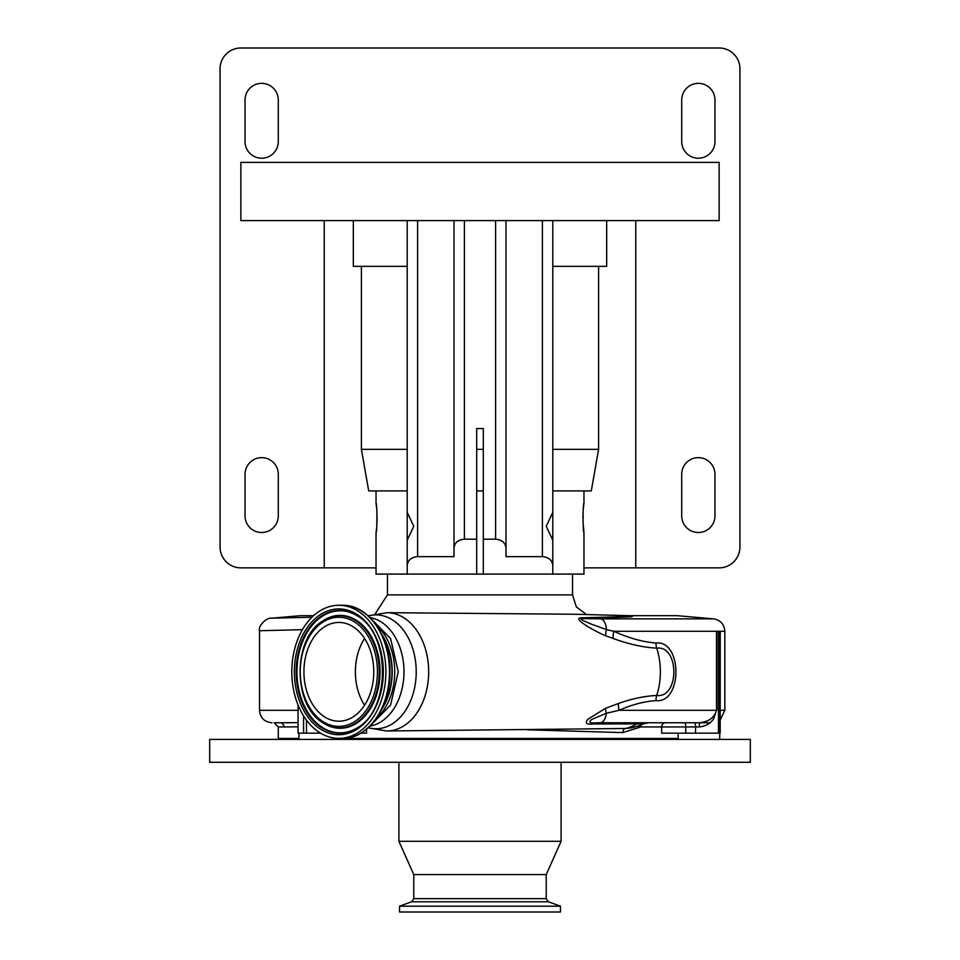 <?xml version="1.0" encoding="UTF-8"?>
<svg xmlns="http://www.w3.org/2000/svg" width="960" height="960" viewBox="0 0 960 960"><rect width="100%" height="100%" fill="white"/><g stroke="black" fill="none" stroke-linecap="round" stroke-linejoin="round"><path stroke-width="1.44" d="M631.308 615.84L631.536 616.812L583.056 618.6C576.756 618.684 587.364 622.212 591.156 624.072L606.492 629.652L613.884 631.272C628.716 638.064 642.744 641.976 655.992 643.02C682.452 640.044 682.644 703.404 655.992 700.632C644.376 701.376 632.076 704.592 619.08 710.292L606.36 713.268L591.492 719.556C588.18 722.412 590.052 723.48 597.108 722.772L600.324 722.772L597.108 722.772A12.48 8.94 90 0 0 593.304 723.948C586.272 724.764 584.532 723.156 588.084 719.136L605.532 708.324L618.54 703.44C631.968 698.7 644.7 696.048 656.736 695.472C679.644 698.4 679.464 645.072 656.736 648.18A57.18 40.44 90 0 1 656.736 695.472A12.48 8.832 -90.9 0 0 655.992 700.632M699.516 726.936L699.324 722.772C708.744 721.812 714.468 717.66 716.484 710.292L713.64 718.776C710.568 723.432 705.864 726.156 699.516 726.936L695.556 726.936A4.164 1.08 -90 0 0 694.488 722.772L600.324 722.772A12.48 6.228 -90 0 0 606.36 713.268A12.48 4.524 -116.4 0 1 605.532 708.324M720.192 631.272L720.192 733.164L719.556 733.164L719.556 631.272L720.24 631.272L720.192 713.376M632.1 616.008L632.064 615.996A57.18 57.18 0 0 0 630.54 615.684L677.304 615.684L713.448 618.84L600.864 618.84A12.48 6.228 90 0 1 606.492 629.652A12.48 5.256 114 0 0 605.724 635.82C596.952 632.328 572.46 618.888 580.356 617.856L630.048 616.464C633.504 616.416 633.504 616.152 630.06 615.684L629.964 615.684M629.664 615.684L574.764 614.256L387.096 612.672A59.16 41.832 90 0 1 428.676 671.832A59.16 41.832 90 0 1 387.096 730.98A59.16 41.832 90 0 1 386.856 730.98M271.368 618.216L300.348 615.684L313.584 615.684M367.98 615.684L368.58 615.684M302.448 629.664L259.512 630.744C257.676 626.844 266.052 617.328 271.548 618.204L311.952 617.22M580.356 617.856A12.48 9.828 -93.7 0 0 583.056 618.6L600.864 618.84M719.556 733.164L661.644 733.164L661.644 726.936L640.752 726.936L622.884 732.6L527.196 729.792M618.54 703.44A12.48 6.576 -110.6 0 0 619.08 710.292L716.484 710.292L716.484 631.272L718.476 631.272L718.476 733.164M719.556 631.272L718.476 631.272M699.324 722.772L685.26 722.772M685.86 722.772L709.896 722.772M320.616 733.164L298.068 733.164L298.068 705.048M622.884 732.6A4.164 2.94 -90.5 0 1 625.416 728.484L630.432 727.992A57.18 57.18 0 0 0 643.344 723.888L636.648 723.888A57.18 40.44 90 0 1 625.416 728.484L386.628 730.98L368.148 727.824M643.344 723.888L648.504 722.772L640.356 722.772A12.48 8.952 90 0 0 636.648 723.888L593.304 723.948M655.992 643.02A12.48 8.832 90.9 0 0 656.736 648.18C643.104 647.388 628.608 644.16 613.26 638.508L605.724 635.82M376.548 625.452A54.684 38.676 90 0 1 376.548 718.2M381.768 634.44A54.684 38.676 90 0 1 381.768 709.212M382.596 707.46A54.372 38.448 -90 0 0 382.596 636.192M613.26 638.508A12.48 6.288 111.1 0 1 613.884 631.272L724.836 631.272C724.236 624.192 720.444 620.052 713.448 618.84M630.54 615.684L629.28 615.684M606.672 220.596L606.672 266.34L598.584 266.34L598.584 449.352L591.312 490.92L583.968 490.92L583.968 503.1C582.816 502.176 582.816 533.724 583.968 532.8L583.968 574.092L376.032 574.092L376.032 532.8C377.184 533.724 377.184 502.2 376.032 503.1L376.56 507.42M407.22 490.92L376.032 490.92L376.032 503.1M583.968 532.8L582.948 520.992M582.9 517.956L582.948 515.052M582.996 513.636L583.068 512.172M583.236 509.7L583.968 503.1M376.764 509.7L376.932 512.172M377.004 513.636L377.052 520.968M376.944 523.644L376.776 526.08M376.56 528.432L376.032 532.8M353.328 220.596L353.328 266.34L361.416 266.34L361.416 449.352L368.688 490.92L376.032 490.92M324.228 220.596L324.228 567.852L376.032 567.852M407.22 266.34L361.416 266.34M681.708 515.868A16.632 16.632 0 0 0 698.34 532.5A16.632 16.632 0 0 0 714.972 515.868L714.972 474.276A16.632 16.632 0 0 0 698.34 457.644A16.632 16.632 0 0 0 681.708 474.276L681.708 515.868M681.708 141.576A16.632 16.632 0 0 0 698.34 158.208A16.632 16.632 0 0 0 714.972 141.576L714.972 99.984A16.632 16.632 0 0 0 698.34 83.352A16.632 16.632 0 0 0 681.708 99.984L681.708 141.576M278.292 99.984A16.632 16.632 0 0 0 261.66 83.352A16.632 16.632 0 0 0 245.028 99.984L245.028 141.576A16.632 16.632 0 0 0 261.66 158.208A16.632 16.632 0 0 0 278.292 141.576L278.292 99.984M278.292 474.276A16.632 16.632 0 0 0 261.66 457.644A16.632 16.632 0 0 0 245.028 474.276L245.028 515.868A16.632 16.632 0 0 0 261.66 532.5A16.632 16.632 0 0 0 278.292 515.868L278.292 474.276M635.772 220.596L635.772 567.852L719.136 567.852A20.796 20.796 0 0 0 739.932 547.056L739.932 68.796A20.796 20.796 0 0 0 719.136 48L240.864 48A20.796 20.796 0 0 0 220.068 68.796L220.068 547.056A20.796 20.796 0 0 0 240.864 567.852L324.228 567.852M719.136 220.596L719.136 162.372L240.864 162.372L240.864 220.596L719.136 220.596M598.584 449.352L552.78 449.352M483.3 449.352L476.7 449.352M407.22 449.352L361.416 449.352M598.584 266.34L552.78 266.34M635.772 567.852L583.968 567.852M552.78 574.092L552.78 565.368C552.12 560.112 548.652 557.196 542.388 556.644L505.992 556.644L505.992 547.92C505.332 542.664 501.864 539.748 495.6 539.196L483.3 539.196L483.3 428.532L476.7 428.532L476.7 539.196L464.4 539.196C458.136 539.748 454.668 542.664 454.008 547.92L454.008 556.644L417.612 556.644C411.348 557.196 407.88 560.112 407.22 565.368L407.22 540.18L413.76 526.272L407.22 512.352L407.22 220.596M505.992 556.644L505.992 220.596M552.78 565.368L552.78 540.18L546.24 526.26L552.78 512.352L552.78 220.596M454.008 547.92L454.008 220.596M552.78 512.352L552.78 540.18M407.22 541.128L407.22 511.416M583.968 490.92L552.78 490.92M483.3 574.092L483.3 539.196M407.22 565.368L407.22 574.092M476.7 539.196L476.7 574.092M483.3 490.92L476.7 490.92M280.032 722.772L274.14 722.772L278.292 726.936L284.064 726.936A4.164 4.044 -90 0 0 280.032 722.772L298.068 722.652M648.504 722.772L665.388 722.772A4.164 3.744 -90 0 0 661.644 726.936L685.752 726.936L685.752 733.164M678.144 738.468L340.524 738.468M298.932 738.468L278.292 738.468L278.292 726.936M298.068 726.816L284.064 726.936M366.552 729.192L366.552 733.164L360.876 733.164M638.46 725.844A4.164 3.012 -124.2 0 0 638.544 727.68M641.22 724.8A4.164 3.312 -90 0 0 640.752 726.936M671.148 739.404L209.676 739.404L209.676 762.276L750.324 762.276L750.324 739.404L671.148 739.404M342.42 605.28C368.208 604.452 390.696 636.612 389.964 672.048C390.516 707.328 368.088 739.188 342.42 738.372A66.54 47.052 -90 0 0 389.472 671.832A66.54 47.052 -90 0 0 342.42 605.28L338.844 605.28A66.54 47.052 -90 0 0 291.792 671.832A66.54 47.052 -90 0 0 338.844 738.372A66.54 47.052 -90 0 0 385.896 671.832A66.54 47.052 -90 0 0 338.844 605.28M342.42 738.372L338.844 738.372M338.844 721.212A49.392 34.92 -90 0 0 373.764 671.832A49.392 34.92 -90 0 0 338.844 622.44A49.392 34.92 -90 0 0 303.924 671.832A49.392 34.92 -90 0 0 338.844 721.212M364.572 638.436A49.392 34.92 -90 0 0 364.572 705.216M561.096 762.276L561.096 841.296L398.904 841.296L398.904 762.276M413.772 874.572L413.772 898.668L546.228 898.668L546.228 874.572L413.772 874.572L398.904 841.296M536.904 906.18L399.528 906.18L399.528 912L560.472 912L560.472 906.18L536.904 906.18M720.192 710.292L724.836 710.292L724.836 631.272M627.276 615.6A57.18 40.44 90 0 1 630.048 616.464A12.48 9.132 -90.2 0 0 631.536 616.812M716.844 631.272L716.844 710.292M259.512 630.744L259.512 710.292L298.068 710.292M306.492 733.164L306.492 720.144M303.552 715.836L303.552 733.164M386.856 612.672A59.16 41.832 90 0 1 387.096 612.672L368.148 615.828M368.28 615.948A56.928 40.248 90 0 1 375.972 614.904A56.928 40.248 90 0 1 416.22 671.832A56.928 40.248 90 0 1 375.972 728.748A56.928 40.248 90 0 1 368.28 727.704M369.936 617.532A54.684 38.676 90 0 1 403.98 671.832A54.684 38.676 90 0 1 369.936 726.12M572.532 574.092L572.532 594.888L387.468 594.888L375.18 613.86M495.6 539.196L495.6 220.596M542.388 556.644L542.388 220.596M417.612 556.644L417.612 220.596M464.4 539.196L464.4 220.596M695.556 733.164L695.556 726.936L685.752 726.936A4.164 1.08 -90 0 0 684.672 722.772M638.412 726.936L661.644 726.936M338.844 734.736A62.904 44.484 -90 0 0 383.328 671.832A62.904 44.484 -90 0 0 338.844 608.916A62.904 44.484 -90 0 0 294.36 671.832A62.904 44.484 -90 0 0 338.844 734.736M339.564 733.2A61.38 43.404 -90 0 0 357.984 727.404C390.552 708.864 390.552 634.788 357.984 616.248A61.38 43.404 -90 0 0 339.564 610.452A61.38 43.404 -90 0 0 296.16 671.832A61.38 43.404 -90 0 0 339.564 733.2M358.212 616.404A61.044 43.164 -90 0 0 340.116 610.788A61.044 43.164 -90 0 0 296.964 671.832A61.044 43.164 -90 0 0 340.116 732.864A61.044 43.164 -90 0 0 358.212 727.248M322.944 722.784A56.448 39.912 -90 0 0 323.184 722.94A56.448 39.912 -90 0 0 340.116 728.268A56.448 39.912 -90 0 0 380.04 671.832A56.448 39.912 -90 0 0 340.116 615.384A56.448 39.912 -90 0 0 323.184 620.712A56.448 39.912 -90 0 0 322.944 620.868M322.716 621.024C292.572 638.604 292.572 705.06 322.716 722.628A56.112 39.672 -90 0 0 339.564 727.932A56.112 39.672 -90 0 0 379.236 671.832A56.112 39.672 -90 0 0 339.564 615.72A56.112 39.672 -90 0 0 322.716 621.024L323.184 620.712M338.844 726.408A54.576 38.592 -90 0 0 377.436 671.832A54.576 38.592 -90 0 0 338.844 617.244A54.576 38.592 -90 0 0 300.252 671.832A54.576 38.592 -90 0 0 338.844 726.408M546.228 898.668L548.424 901.788L411.576 901.788L399.528 906.18M724.836 710.292L720.192 720M298.932 739.404L298.932 733.164M370.332 725.736L390.612 705L398.268 671.832L390.612 638.652L370.332 617.928M368.94 615.564L367.932 615.648M387.468 574.092L387.468 594.888M572.532 594.888L576.336 606.876L586.344 614.472M678.144 739.404L678.144 733.164M719.724 739.404L719.724 733.164M259.512 710.292C260.244 717.876 264.408 722.028 271.98 722.772M340.524 739.404L340.524 738.372M297.06 739.404L296.964 738.468M662.94 739.404L663.036 738.468M413.772 898.668L411.576 901.788M548.424 901.788L560.472 906.18M546.228 874.572L561.096 841.296"/></g></svg>

